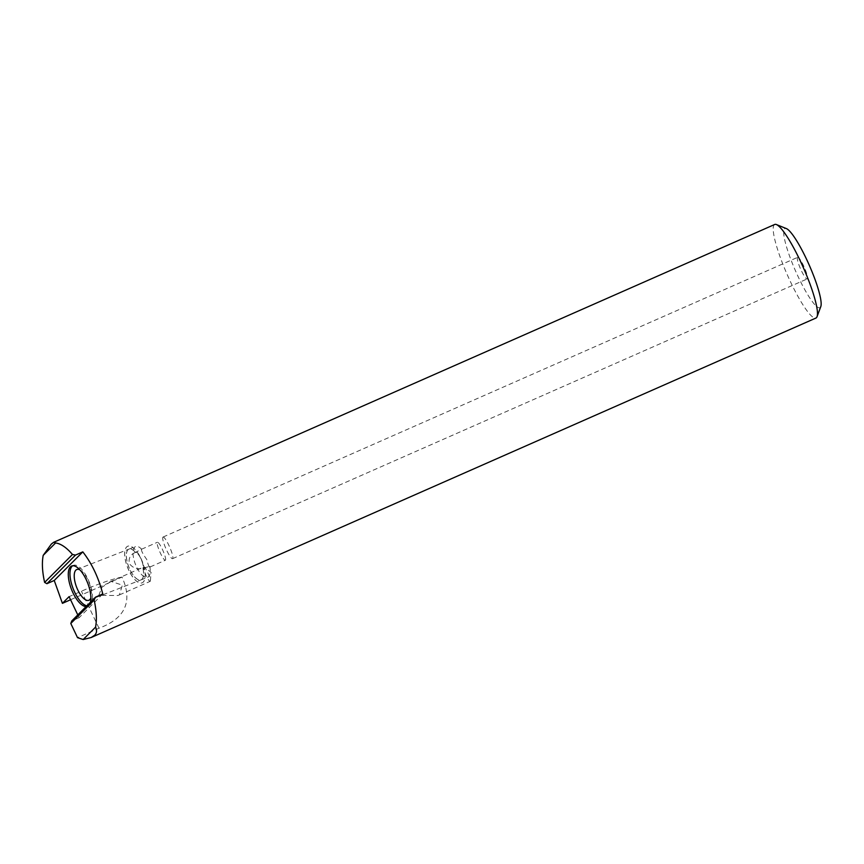 <?xml version="1.0" encoding="UTF-8"?>
<svg xmlns="http://www.w3.org/2000/svg" width="864" height="864" viewBox="0 0 864 864"><rect width="100%" height="100%" fill="white"/><g stroke="black" fill="none" stroke-linecap="round" stroke-linejoin="round"><path stroke-width="0.65" stroke-dasharray="4.32 3.24" d="M149.807 566.417A16.524 6.642 68.7 0 1 147.636 577.303A16.524 6.642 68.7 0 1 136.577 566.968A16.524 6.642 68.7 0 1 135.616 546.534A16.524 6.642 68.7 0 1 141.631 549.212L135.508 552.366C138.467 551.772 144.418 564.3 142.981 568.123L149.807 566.417L149.591 567.184L165.359 560.239A9.828 1.696 66.2 0 1 160.175 552.647A9.828 1.696 66.2 0 1 157.226 542.473A9.828 1.696 66.2 0 1 157.432 542.246A9.828 1.696 66.2 0 1 162.616 549.828A9.828 1.696 66.2 0 1 165.553 560.012A9.828 1.696 66.2 0 1 165.359 560.239M142.981 568.123A16.524 6.642 68.7 0 1 140.994 579.895A16.524 6.642 68.7 0 1 129.935 569.57A16.524 6.642 68.7 0 1 128.974 549.126A16.524 6.642 68.7 0 1 135.508 552.366M820.746 306.709A43.265 7.441 66.2 0 1 798.53 277.484A43.265 7.441 66.2 0 1 784.112 229.543A43.265 7.441 66.2 0 1 786.434 228.614M774.716 224.467A51.127 8.791 -113.8 0 0 773.69 225.655A51.127 8.791 -113.8 0 0 788.994 278.575A51.127 8.791 -113.8 0 0 815.962 318.038M141.404 549.45L141.404 549.45C141.415 551.178 143.197 554.515 146.74 559.44C148.219 565.088 149.213 567.605 149.731 566.978M143.651 567.151A7.862 1.35 66.2 0 1 143.802 566.968A7.862 1.35 66.2 0 1 144.331 567.14A7.862 1.35 66.2 0 1 148.219 573.62A7.862 1.35 66.2 0 1 150.379 580.867A7.862 1.35 66.2 0 1 150.304 581.18A7.862 1.35 66.2 0 1 150.152 581.364A7.862 1.35 66.2 0 1 146.005 575.294A7.862 1.35 66.2 0 1 143.651 567.151M111.132 581.483L102.006 587.153L98.777 595.361L117.796 595.512L119.405 594.918L122.364 585.122L111.132 581.483M72.576 565.79A21.632 8.694 68.7 0 1 73.375 565.358A21.632 8.694 68.7 0 1 87.847 578.891A21.632 8.694 68.7 0 1 89.111 605.653A21.632 8.694 68.7 0 1 86.864 605.815M79.909 569.873A16.524 6.642 68.7 0 1 87.88 579.83A16.524 6.642 68.7 0 1 90.86 597.899M128.974 570.532A19.667 7.906 68.7 0 1 127.829 546.199A19.667 7.906 68.7 0 1 140.994 558.49A19.667 7.906 68.7 0 1 142.139 582.833A19.667 7.906 68.7 0 1 128.974 570.532M128.909 570.553A19.667 7.906 68.7 0 1 127.753 546.221A19.667 7.906 68.7 0 1 140.918 558.522A19.667 7.906 68.7 0 1 142.074 582.854A19.667 7.906 68.7 0 1 128.909 570.553M797.429 257.602A11.804 2.03 66.2 0 1 797.666 257.332A11.804 2.03 66.2 0 1 803.898 266.436A11.804 2.03 66.2 0 1 807.43 278.651A11.804 2.03 66.2 0 1 807.192 278.921A11.804 2.03 66.2 0 1 800.96 269.816A11.804 2.03 66.2 0 1 797.429 257.602M162.799 537.343A11.804 2.03 66.2 0 1 163.037 537.062A11.804 2.03 66.2 0 1 169.258 546.167A11.804 2.03 66.2 0 1 172.789 558.382A11.804 2.03 66.2 0 1 172.552 558.662A11.804 2.03 66.2 0 1 166.331 549.558A11.804 2.03 66.2 0 1 162.799 537.343M70.578 599.746L122.008 577.076C132.991 601.441 125.323 618.484 98.993 628.204L77.533 637.664M135.443 552.398C130.388 554.548 128.347 558.295 129.341 563.63C133.056 568.21 137.581 569.711 142.916 568.134A16.524 6.642 68.7 0 1 140.929 579.928A16.524 6.642 68.7 0 1 129.87 569.592A16.524 6.642 68.7 0 1 128.898 549.148A16.524 6.642 68.7 0 1 135.443 552.398C138.413 551.837 144.331 564.311 142.916 568.134M122.008 577.076A62.932 10.022 154.6 0 0 81.432 591.214L69.098 596.646M102.784 593.957L79.099 617.695L77.782 614.909M86.119 606.56A21.632 8.694 -111.3 0 0 87.437 606.312A21.632 8.694 -111.3 0 0 90.364 602.305M79.099 617.695L71.788 620.914M98.993 628.204L81.432 591.214M140.994 579.895L147.636 577.303M141.588 549.223L157.432 542.246M109.35 582.152L143.802 566.968M150.379 580.867L151.07 572.357L144.331 567.14M71.69 566.017L73.375 565.358M163.037 537.062L797.666 257.332M76.82 569.506L128.898 549.148M128.974 549.126L135.616 546.534M88.841 600.275L140.929 579.928M172.552 558.662L807.192 278.921M87.437 606.312L89.111 605.653M119.405 594.918L150.152 581.364"/><path stroke-width="1.3" d="M95.558 627.134C97.103 630.374 96.811 633.074 94.684 635.234L91.174 637.513L815.962 318.038A51.127 8.791 -113.8 0 0 816.988 316.85A51.127 8.791 -113.8 0 0 817.052 316.699A51.127 8.791 -113.8 0 0 803.38 267.7A51.127 8.791 -113.8 0 0 776.434 224.564A51.127 8.791 -113.8 0 0 774.716 224.467L53.644 542.3L55.588 542.948C60.826 543.65 66.463 547.495 72.49 554.483L75.492 555.088L82.804 551.869C91.865 563.49 98.528 577.519 102.784 593.957L95.483 597.175L94.144 600.08C96.498 610.751 96.973 619.769 95.558 627.134L83.171 639.533L77.533 637.664L70.794 623.473L94.144 600.08M86.864 605.815A21.632 8.694 68.7 0 1 74.639 592.132A21.632 8.694 68.7 0 1 72.576 565.79M90.86 597.899A16.524 6.642 68.7 0 1 88.841 600.275A16.524 6.642 68.7 0 1 77.782 589.939A16.524 6.642 68.7 0 1 76.82 569.506A16.524 6.642 68.7 0 1 79.909 569.873M90.364 602.305A21.632 8.694 -111.3 0 0 86.173 579.539A21.632 8.694 -111.3 0 0 71.69 566.017A21.632 8.694 -111.3 0 0 72.954 592.78A21.632 8.694 -111.3 0 0 86.119 606.56M77.782 614.909L69.098 596.646L62.413 603.342L54.238 580.478L46.926 583.697L44.615 582.412C42.26 571.741 41.785 562.723 43.2 555.358L51.376 544.039L53.644 542.3M91.174 637.513L83.171 639.533M62.413 603.342L70.578 599.746M54.238 580.478L82.804 551.869M70.794 623.473L71.788 620.914L95.483 597.175M776.434 224.564L786.434 228.614A43.265 7.441 66.2 0 1 809.233 265.118A43.265 7.441 66.2 0 1 820.8 306.58A43.265 7.441 66.2 0 1 820.746 306.709M55.588 542.948L43.2 555.358M44.615 582.412L72.49 554.483M75.492 555.088L46.926 583.697M820.8 306.58L817.052 316.699"/></g></svg>
